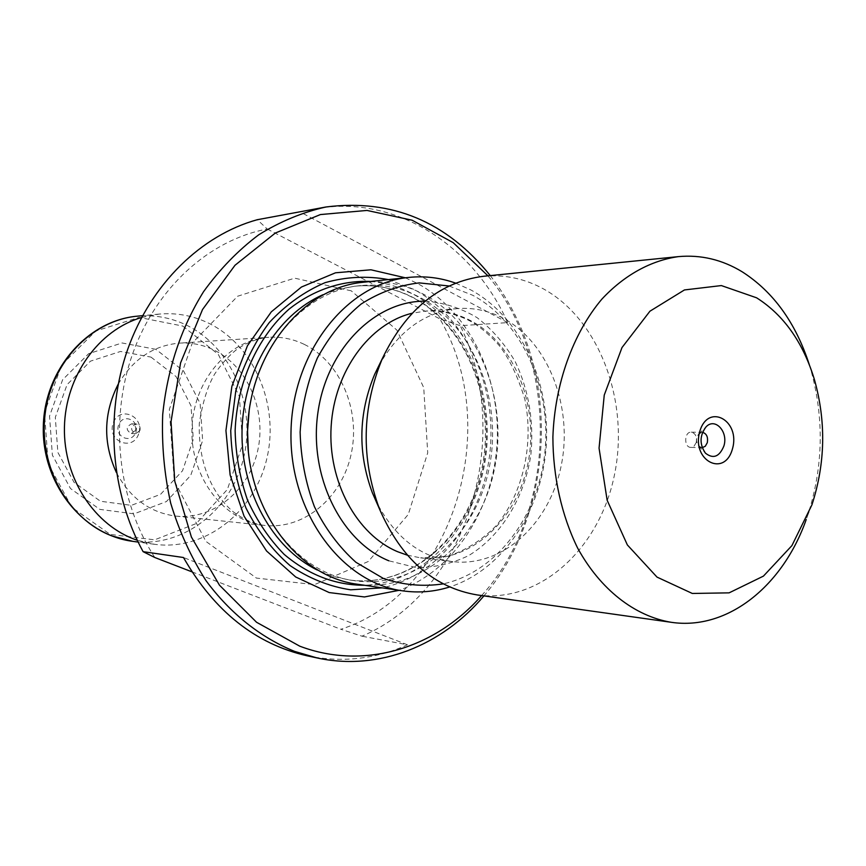 <?xml version="1.0" encoding="UTF-8"?>
<svg xmlns="http://www.w3.org/2000/svg" width="866" height="866" viewBox="0 0 866 866"><rect width="100%" height="100%" fill="white"/><g stroke="black" fill="none" stroke-linecap="round" stroke-linejoin="round"><path stroke-width="0.65" stroke-dasharray="4.33 3.25" d="M490.264 275.594C501.295 289.709 510.648 305.157 518.323 321.946C558.906 409.142 544.941 525.132 483.921 595.884M316.166 208.695C395.448 194.428 473.053 245.035 507.692 322.628L460.236 325.692L439.885 318.905C503.222 426.938 453.881 593.275 340.858 629.268L361.966 636.196C468.246 591.218 514.188 435.501 460.236 325.692M307.3 655.843C342.07 662.858 375.454 659.178 407.442 644.78L361.966 636.196M154.819 557.509C118.014 501.068 108.954 420.865 132.509 354.14C156.194 287.425 209.68 239.741 267.28 229.035L257.278 219.715M191.938 571.831L340.858 629.268M267.28 229.035L439.885 318.905M809.309 364.683L810.5 368.591C824.367 417.899 823.404 466.926 807.588 515.649L806.235 519.503M483.499 276.286C504.726 274.349 524.828 278.614 543.826 289.092C600.051 320.398 629.777 402.441 614.33 475.51C599.38 548.687 540.059 603.656 477.188 594.931M378.907 365.582C398.577 330.942 424.838 311.944 457.703 308.577C473.745 307.452 489.009 310.732 503.503 318.428C548.589 342.525 573.184 407.258 561.255 465.432C549.726 523.692 502.616 567.49 452.691 561.644C419.988 556.979 394.495 536.952 376.223 501.566M449.086 285.986L472.771 295.284C522.046 321.903 551.371 387.773 544.952 451.749C538.663 515.735 496.922 572.09 443.186 583.879M455.624 283.139L470.801 289.915C520.434 316.848 550.689 381.982 546.186 446.553C541.726 511.113 502.713 569.99 449.606 586.986M362.876 282.294C384.201 280.227 404.433 284.21 423.571 294.234C479.656 323.884 509.435 402.16 493.88 471.71C478.833 541.369 419.382 593.178 356.9 584.16M249.213 409.943C257.765 342.99 307.333 289.969 360.624 285.607C381.354 283.647 401.034 287.523 419.664 297.255C474.546 326.136 503.774 402.614 488.619 470.628C473.962 538.749 415.853 589.421 354.779 580.75C301.704 574.277 254.279 519.34 248.38 452.106M388.379 279.588L413.721 289.331C465.886 317.01 496.857 385.186 490.048 451.316C483.38 517.446 439.224 575.706 382.274 587.862M405.299 277.791L417.022 283.236C468.928 310.97 500.862 377.143 497.095 443.284C493.339 509.403 454.044 570.575 399.107 590.331M481.615 595.559C557.249 512.683 560.237 361.642 487.948 275.832M118.22 384.158C132.963 359.195 153.304 345.523 179.273 343.131C191.007 342.438 202.233 344.571 212.96 349.561C247.33 365.582 266.706 409.997 257.83 450.093C249.267 490.275 213.415 520.087 175.841 516.093C150.002 512.672 130.203 498.199 116.466 472.674M141.634 317.476L159.084 314.087C176.134 312.583 192.404 315.495 207.883 322.812C254.236 344.885 279.566 404.877 266.89 458.341C254.658 511.925 205.545 551.241 154.527 544.303L137.229 540.232M138.625 433.996C132.585 451.944 106.724 441.14 113.154 423.138C119.432 405.115 145.023 416.254 138.625 433.996M507.692 322.628L300.599 212.202M407.442 644.78L183.473 557.52M696.232 442.483L694.121 446.087L690.895 447.397C683.794 447.603 684.108 431.679 691.198 432.166C695.474 433.195 697.152 436.637 696.232 442.483M702.218 447.679L698.624 446.044C695.82 441.909 695.896 437.839 698.862 433.834L702.521 432.34M139.935 430.521C140.638 426.797 139.307 424.6 135.94 423.929C130.29 427.057 130.225 430.294 135.746 433.639L139.935 430.521M135.497 430.424C136.2 426.721 134.869 424.535 131.513 423.864C125.884 426.97 125.819 430.196 131.318 433.53L135.497 430.424M135.789 432.264C140.119 420.259 122.81 412.779 118.599 424.935C114.258 437.07 131.686 444.399 135.789 432.264M351.282 290.846L294.624 278.17L237.609 296.237L192.339 342.99L169.335 409.38L174.261 480.836L205.859 541.337L256.412 578.077L314.51 584.637L368.375 561.449L408.276 514.415L427.717 452.831L423.734 387.622L396.877 330.098L351.282 290.846M407.269 555.149L420.562 557.856C469.848 563.636 516.439 520.964 527.827 464.089C539.615 407.312 515.248 344.127 470.693 320.658C456.371 313.167 441.292 309.974 425.455 311.089L412.054 313.265M425.098 301.173C443.446 302.472 460.744 307.95 477.014 317.606C492.213 329.383 504.997 344.159 515.367 361.923C528.974 390.891 534.127 421.969 530.826 455.17C524.266 498.026 501.295 535.805 468.755 555.528C451.835 563.788 434.18 567.771 415.767 567.49L388.823 560.789M322.866 294.776L338.628 289.19L354.768 286.202C375.443 284.254 395.069 288.118 413.656 297.785C468.398 326.525 497.571 402.647 482.449 470.346C467.824 538.154 409.856 588.566 348.944 579.917L332.945 576.301L317.411 570.088M370.68 281.461C385.262 282.706 399.139 286.787 412.313 293.682C465.67 321.827 495.839 393.662 485.166 460.647C474.774 527.665 424.08 582.666 364.662 585.286M304.237 344.354C340.37 361.847 360.624 410.04 351.293 453.557C342.276 497.16 304.637 529.667 265.028 525.467C224.792 521.7 190.747 478.497 191.938 429.893C192.663 381.278 228.407 339.461 268.763 337.296C281.125 336.56 292.957 338.909 304.237 344.354M132.931 541.369C183.213 548.21 231.687 509.771 243.757 457.324C256.26 404.974 231.233 346.238 185.497 324.663C170.234 317.519 154.202 314.683 137.391 316.166M155.891 349.334L122.074 342.968L88.689 353.664L62.623 379.752L49.535 416.124L52.371 455.137L70.471 488.511L99.806 509.381L134.089 513.841L166.434 501.555L190.736 475.38L202.644 440.491L200.122 403.415L183.581 370.973L155.891 349.334M182.78 326.06L218.286 354.367L239.395 396.411L242.588 444.312L227.39 489.442L196.29 523.529L154.657 539.832L110.209 534.409L71.943 507.422L48.204 463.797L44.48 412.606L61.659 364.954L95.747 331.007L139.145 317.411L182.78 326.06M151.009 357.106L176.047 376.558L191.018 405.829L193.302 439.3L182.52 470.779L160.546 494.356L131.351 505.354L100.467 501.252L74.097 482.416L57.86 452.398L55.316 417.358L67.05 384.666L90.465 361.154L120.515 351.455L151.009 357.106M814.419 379.568L810.5 368.591M811.929 504.835L807.588 515.649M457.703 308.577L425.455 311.089C442.039 310.374 457.843 314.185 472.879 322.531C482.503 328.799 491.325 336.517 499.357 345.686C509.435 358.773 517.911 376.569 524.796 399.074C534.149 443.814 523.28 492.657 496.597 525.283C482.156 540.038 465.973 550.343 448.014 556.188L420.562 557.856L452.691 561.644M360.624 285.607L354.768 286.202C375.13 284.275 394.506 288.097 412.876 297.644C467.207 326.092 496.64 402.419 481.485 470.346C466.817 538.435 409.023 588.523 348.944 579.917L354.779 580.75M175.841 516.093L265.028 525.467C254.864 524.428 244.234 519.86 233.127 511.741C213.794 495.233 198.033 465.724 199.321 423.182C202.601 402.344 207.721 385.955 214.671 374.036C221.285 364.153 228.613 355.969 236.656 349.507C247.535 342.167 258.241 338.097 268.763 337.296L179.273 343.131M159.084 314.087L142.598 315.668M154.527 544.303L138.116 542.073M690.895 447.397L701.936 447.679M691.198 432.166L702.239 432.329M698.624 446.044L705.433 453.156M698.862 433.834L705.952 426.981M135.94 423.929L131.513 423.864M135.746 433.639L131.318 433.53"/><path stroke-width="1.3" d="M483.921 595.884C442.071 645.592 378.713 671.377 317.043 657.933L294.624 651.394C260.839 637.69 230.172 613.453 205.848 580.426C190.91 556.979 179.197 531.226 170.689 503.157C164.259 474.222 161.596 444.723 162.7 414.662C167.322 369.143 180.929 328.171 203.521 291.734C219.715 269.294 238.128 250.306 258.75 234.783C280.259 221.469 302.678 212.202 325.973 206.985C391.887 198.693 446.65 221.566 490.264 275.594M191.938 571.831L154.819 557.509L143.106 551.664C110.729 492.873 104.634 414.717 127.767 349.182C151.095 283.68 201.421 235.141 257.278 219.715L325.973 206.985M143.106 551.664L183.473 557.52C214.411 611.353 255.697 644.12 307.3 655.843L317.043 657.933M732.452 448.891C740.787 420.378 708.031 402.419 699.75 431.549C691.339 460.755 724.658 477.837 732.452 448.891M756.603 297.807C783.762 315.051 803.031 342.308 814.419 379.568C826.207 421.58 825.385 463.332 811.929 504.835L791.903 545.623L763.433 576.117L729.107 592.853L692.313 593.459L657.013 577.102L627.363 544.941L607.142 500.234L599.055 448.155L604.252 395.08L622.005 347.547L649.933 311.208L684.443 289.948L721.356 285.574L756.603 297.807M806.235 519.503C782.972 585.773 727.776 630.751 671.215 622.297C634.756 616.202 600.365 589.638 577.535 547.886C561.623 515.357 552.995 476.863 552.887 437.049C554.749 383.941 572.913 333.518 601.827 299.181C624.364 275.009 650.961 260.482 678.468 256.617C700.962 254.593 722.212 259.659 742.194 271.805C773.327 291.766 795.702 322.726 809.309 364.683M671.215 622.297L477.188 594.931C433.866 587.613 401.315 559.003 379.525 509.1C360.797 458.406 361.793 408.092 382.523 358.178C406.262 309.184 439.928 281.883 483.499 276.286L678.468 256.617M376.223 501.566L372.369 492.797C357.626 452.95 358.405 413.418 374.718 374.188L378.907 365.582M443.186 583.879C423.182 586.856 403.318 585.08 383.573 578.553L356.013 562.348C339.223 547.344 325.356 528.79 314.423 506.697C305.601 483.087 300.838 458.201 300.123 432.037C301.877 405.916 307.625 381.246 317.367 358.004C329.167 336.354 343.759 318.374 361.133 304.042C379.589 292.286 398.966 285.239 419.252 282.901L449.086 285.986M449.606 586.986C434.288 591.814 418.646 593.102 402.701 590.85C341.258 582.753 289.103 511.968 290.998 431.853C292.275 351.737 347.19 283.063 408.914 277.412C424.935 275.789 440.502 277.705 455.624 283.139M402.701 590.85L356.9 584.16C296.692 576.193 245.749 508.006 247.579 430.997C248.802 353.978 302.407 287.869 362.876 282.294L408.914 277.412M248.38 452.106L247.546 430.997L249.213 409.943M382.274 587.862L350.611 589.8C329.253 586.542 309.054 578.456 290.013 565.541C272.227 550.018 257.527 530.815 245.922 507.941C236.57 483.509 231.503 457.746 230.735 430.662L235.779 390.912C243.238 365.344 254.42 342.535 269.315 322.498C285.921 304.702 304.529 291.42 325.14 282.641C346.281 276.719 367.368 275.702 388.379 279.588M399.107 590.331L364.456 596.955L329.177 592.56L295.707 576.994L266.566 550.993L244.071 516.179L230.129 475.001L225.939 430.564L231.882 386.333L247.449 345.74L271.307 311.847L301.455 287.025L335.51 272.801L370.94 269.791L405.299 277.791M487.948 275.832L453.189 242.642L412.162 220.224L367.022 210.438L320.409 214.562L275.334 233.03L235 265.267L202.525 309.519L180.572 362.908L171.046 421.58L174.759 481.128L191.386 537.017L219.434 585.145L256.553 622.264L299.777 646.188C364.51 670.685 435.728 648.017 481.615 595.559M116.466 472.674C102.848 442.883 103.433 413.385 118.22 384.158M137.229 540.232C94.881 526.16 63.315 478.53 64.43 427.371C65.34 376.212 98.767 329.859 141.634 317.476M702.521 432.34C706.634 433.585 708.215 437.038 707.284 442.721L705.292 446.25L702.218 447.679M723.879 446.022C719.386 456.847 713.238 459.229 705.433 453.156C699.447 444.312 699.62 435.587 705.952 426.981C714.926 417.033 728.533 431.669 723.879 446.022M412.054 313.265C369.587 323.473 334.417 371.189 331.148 426.353C327.673 481.496 356.77 534.723 397.775 551.772L407.269 555.149M388.823 560.789C340.89 541.293 308.577 475.791 317.963 412.259C326.958 348.63 375.173 300.697 425.098 301.173M317.411 570.088C272.574 548.265 240.791 491.271 242.025 430.889C243.184 370.496 277.196 314.813 322.866 294.776M364.662 585.286C335.456 585.264 308.621 574.948 284.145 554.359C269.229 539.063 257.007 520.953 247.481 500.018C239.828 477.924 235.714 454.834 235.13 430.748C236.981 382.577 257.321 337.372 289.006 309.184C313.622 289.688 342.146 280.216 370.68 281.461M111.974 535.957L132.931 541.369C82.909 535.026 41.904 483.748 43.3 426.949C44.155 370.15 87.152 320.528 137.391 316.166C91.893 320.182 51.094 362.313 45.032 414.641C38.667 466.915 68.479 519.47 111.974 535.957M372.369 492.797L379.525 509.1M374.718 374.188L382.523 358.178M142.598 315.668L137.391 316.166M138.116 542.073L132.931 541.369"/></g></svg>
